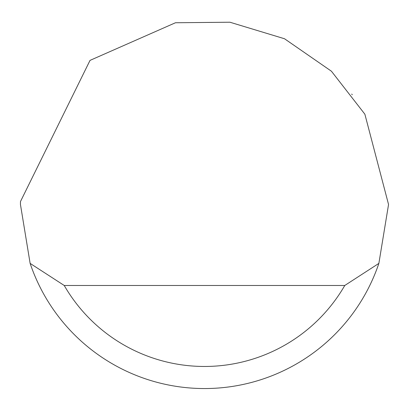 <?xml version="1.0" encoding="UTF-8"?>
<svg xmlns="http://www.w3.org/2000/svg" width="409" height="409" viewBox="0 0 409 409"><rect width="100%" height="100%" fill="white"/><g stroke="black" fill="none" stroke-linecap="round" stroke-linejoin="round"><path stroke-width="0.61" d="M90.026 60.384L175.461 22.756L229.904 22.214L284.516 38.753L331.438 71.227L364.874 114.198L388.55 204.5L378.872 263.396A184.05 184.05 0 0 1 30.128 263.396L20.45 204.5L20.476 201.555L90.026 60.384M352.261 94.755L351.74 94.07M30.128 263.396L64.233 285.482L344.767 285.482L378.872 263.396M64.233 285.482A161.964 161.964 0 0 0 344.767 285.482"/></g></svg>
